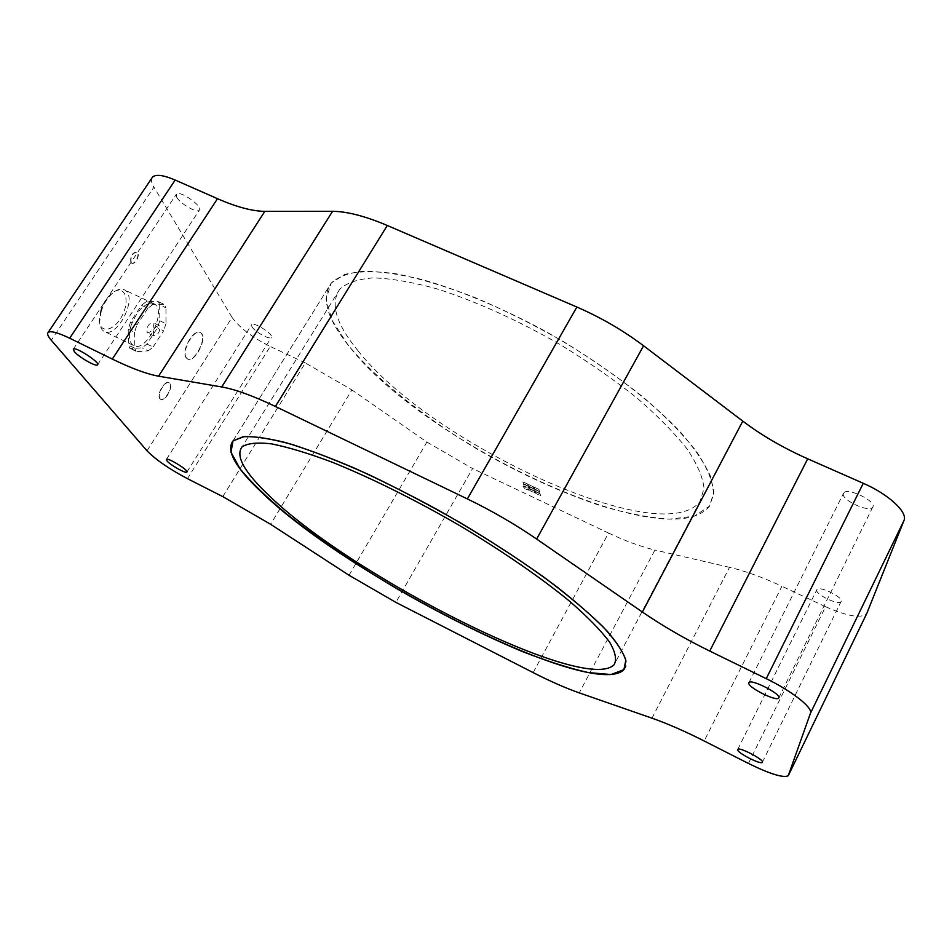 <?xml version="1.0" encoding="UTF-8"?>
<svg xmlns="http://www.w3.org/2000/svg" width="952" height="952" viewBox="0 0 952 952"><rect width="100%" height="100%" fill="white"/><g stroke="black" fill="none" stroke-linecap="round" stroke-linejoin="round"><path stroke-width="0.71" stroke-dasharray="4.76 3.57" d="M524.04 485.937L523.529 484.08L524.04 485.937L528.717 488.138L528.217 486.293L523.529 484.08L528.217 486.293L528.717 488.15L524.04 485.937M529.062 486.365L528.562 484.508L529.062 486.365L533.763 488.59L533.287 486.734L528.562 484.508L533.287 486.734L533.763 488.59L529.062 486.365M535.833 493.445L535.369 491.613L535.833 493.445L540.522 495.659L540.07 493.838L535.369 491.613L540.07 493.838L540.522 495.659L535.833 493.445M529.645 488.59L529.157 486.734L529.645 488.59L534.334 490.804L533.858 488.959L529.157 486.734L533.858 488.959L534.334 490.804L529.645 488.59M535.274 491.244L534.798 489.411L535.274 491.244L539.974 493.469L539.522 491.637L534.798 489.411L539.522 491.637L539.974 493.469L535.274 491.244M530.228 490.792L529.752 488.959L530.228 490.792L534.905 493.005L534.429 491.172L529.752 488.959L534.429 491.172L534.905 493.005L530.228 490.792M523.422 483.711L522.922 481.843L523.422 483.711L528.122 485.925L527.622 484.056L522.922 481.843L527.622 484.056L528.122 485.925L523.422 483.711M534.715 489.042L534.239 487.186L534.715 489.042L539.427 491.268L538.963 489.411L534.239 487.186L538.963 489.411L539.427 491.268L534.715 489.042M525.087 488.9L523.029 486.424L525.087 488.9L529.3 490.351L527.241 487.864L523.029 486.424L527.241 487.864L529.3 490.351L525.087 488.9M176.763 197.29C180.178 203.787 197.195 213.498 199.337 210.178C203.514 206.596 179.404 189.757 176.37 194.172L176.763 197.29M843.377 493.612C840.842 499.8 869.438 513.128 872.675 507.226C877.53 501.692 846.994 486.781 843.65 493.017L843.377 493.612M816.745 589.942C814.876 594.226 838.914 605.793 841.068 601.616C844.495 597.832 819.077 585.23 816.899 589.609L816.745 589.942M251.887 326.655C254.398 331.558 269.797 340.114 271.344 337.472C274.426 334.783 253.732 321.395 251.637 324.739L251.887 326.655M160.15 398.769C156.497 394.83 165.291 379.765 169.337 382.99C174.228 385.643 165.172 402.684 160.686 399.269L160.15 398.769M159.853 398.626L160.388 399.126C164.875 402.541 173.93 385.489 169.04 382.847C164.994 379.622 156.199 394.675 159.853 398.626M131.162 262.538C130.436 256.397 132.435 252.899 137.148 252.066C140.801 253.97 135.136 265.537 131.733 263.097L131.162 262.538M130.829 262.395L131.4 262.942C134.803 265.382 140.48 253.815 136.826 251.911C132.102 252.744 130.103 256.243 130.829 262.395M186.402 357.845C180.975 351.324 194.339 327.869 200.646 332.795C208.393 336.865 194.553 364.128 187.413 358.844L186.402 357.845M186.104 357.702L187.116 358.702C194.256 363.985 208.095 336.734 200.348 332.653C194.041 327.726 180.666 351.181 186.104 357.702M153.427 335.52C152.867 329.82 154.783 326.5 159.186 325.56C160.519 330.998 158.746 334.45 153.867 335.937L153.427 335.52M147.143 332.51L147.572 332.926C152.487 331.463 154.26 328.012 152.891 322.573C148.476 323.49 146.56 326.81 147.143 332.51M222.804 496.611L305.354 362.938L351.919 389.927L270.594 524.278M349.015 575.258L426.901 442.061L351.919 389.927M426.901 442.061L472.573 468.539L395.877 602.378M533.144 672.6L608.53 533.037L472.573 468.539M608.53 533.037C625.416 541.022 640.886 546.686 654.928 550.018L579.244 692.877M651.989 718.177L729.518 567.309C745.154 570.986 762.611 577.305 781.913 586.265L704.194 740.989M748.415 763.444L825.562 606.721L781.913 586.265M825.562 606.721C846.959 616.17 860.608 618.574 866.51 613.945L866.653 613.719M147.024 450.796L232.074 317.421C239.523 327.738 252.256 337.425 270.261 346.492L187.449 478.666M232.074 317.421L153.926 187.139L51.277 340.245M151.88 178.06C150.916 180.202 151.594 183.224 153.926 187.139M713.786 493.66L710.739 476.857C704.944 463.731 695.031 449.011 681.001 432.696C649.692 399.138 599.058 361.153 542.866 329.904C500.55 307.27 458.602 289.86 422.295 279.579C399.34 274.045 379.598 271.284 363.081 271.296C348.682 272.831 338.079 276.723 331.26 282.994L326.06 299.154L332.046 320.265L347.908 344.767C376.361 379.503 424.164 417.464 478.142 449.701C519.828 473.656 560.776 492.374 600.962 505.869C626.535 513.378 649.431 517.793 669.661 519.126L694.246 516.174L709.561 506.119L713.786 493.66M729.518 567.309L654.928 550.018M305.354 362.938L270.261 346.492M100.817 310.257L99.305 320.265C99.758 334.33 114.478 331.046 122.13 315.707C130.15 300.606 125.164 285.041 113.99 291.8C108.171 295.56 103.78 301.701 100.817 310.257M101.269 311.03C104.506 301.689 109.301 294.977 115.656 290.872C119.25 288.837 122.308 288.563 124.831 290.051C138.456 297.321 116.358 340.245 103.673 331.094C101.221 329.463 99.865 326.417 99.615 321.966L101.269 311.03M131.126 325.322C128.246 335.294 128.925 341.97 133.173 345.35C145.406 354.299 167.588 311.054 154.426 303.997C145.751 301.748 137.992 308.853 131.126 325.322M159.698 304.89L158.401 301.665L157.294 301.368L146.382 301.57L141.503 305.306L130.567 321.931L128.211 329.237L128.568 345.243L129.841 348.277L131.138 348.587L142.145 347.825L146.905 344.041L157.461 327.833L159.781 320.753L159.698 304.89L165.945 307.829L164.672 304.616L158.401 301.665M157.294 301.368L164.672 304.616M159.781 320.753L165.981 323.692L165.945 307.829M163.565 304.319L152.713 304.557L146.382 301.57M141.503 305.306L147.846 308.305L152.713 304.557M147.846 308.305L136.921 324.977L130.567 321.931M128.211 329.237L134.553 332.284L136.921 324.977M134.553 332.284L134.863 348.289L128.568 345.243M131.138 348.587L137.397 351.621L136.112 351.324L134.863 348.289M137.397 351.621L148.345 350.824L142.145 347.825M146.905 344.041L153.094 347.028L148.345 350.824M153.094 347.028L163.649 330.784L157.461 327.833M165.981 323.692L163.649 330.784M357.94 350.645C430.125 442.882 661.39 550.994 699.97 501.549L704.052 488.388C702.921 477.357 697.292 464.255 687.189 449.094C674.456 432.97 657.63 415.869 636.709 397.769C613.754 379.527 588.407 361.891 560.657 344.85C518.174 320.324 474.584 300.713 436.23 288.646C411.895 282.03 390.939 278.448 373.339 277.889C358.035 279.019 346.861 282.768 339.828 289.134C329.88 303.355 335.925 323.858 357.94 350.645M350.717 348.242C427.02 444.965 668.494 557.943 709.561 506.119L713.822 492.327C712.655 480.772 706.789 467.039 696.209 451.129C682.87 434.195 665.21 416.226 643.243 397.198C619.121 378.003 592.465 359.451 563.275 341.518C533.346 324.477 503.584 309.674 473.977 297.119C445.31 286.219 419.308 278.436 395.996 273.76C374.79 270.951 357.678 271.189 344.66 274.462L331.26 282.994C320.741 298.119 327.214 319.86 350.717 348.242M73.34 349.122L176.37 194.172M97.52 364.878L199.337 210.178M748.986 682.572L843.65 493.017M778.688 698.054L872.675 507.226M737.74 749.402L816.899 589.609M762.35 762.35L841.068 601.616M166.41 459.411L251.637 324.739M186.866 472.109L271.344 337.472M159.186 325.56L152.891 322.573M153.867 335.937L147.572 332.926M866.51 613.945L788.22 775.749M625.821 666.019L623.905 669.673M233.002 440.907L331.26 282.994L233.002 440.907M99.305 320.265L99.615 321.966M113.99 291.8L115.656 290.872M154.426 303.997L124.831 290.051M133.173 345.35L103.673 331.094M136.112 351.324L129.841 348.277M699.97 501.549L614.159 664.674M339.828 289.134L242.034 446.904"/><path stroke-width="1.43" d="M74.28 351.55L73.34 349.122C75.351 346.254 100.757 362.831 97.52 364.878C96.14 367.055 78.623 357.012 74.28 351.55M748.808 682.965L748.986 682.572C751.247 678.502 782.52 694.77 778.688 698.054C776.451 701.874 747.296 687.13 748.808 682.965M737.645 749.629L737.74 749.402C739.157 746.558 765.051 760.16 762.35 762.35C760.922 765.051 736.503 752.449 737.645 749.629M166.969 460.887L166.41 459.411C167.754 457.246 189.258 470.597 186.866 472.109C185.902 473.834 170.158 464.957 166.969 460.887M270.594 524.278L222.804 496.611L187.449 478.666C169.206 469.003 155.735 459.709 147.024 450.796L51.277 340.245C47.933 336.353 46.886 333.759 48.124 332.45C50.611 330.618 57.798 332.545 69.674 338.222L112.312 359.071C131.34 368.341 146.751 374.041 158.567 376.183L221.721 386.964C235.203 389.332 253.089 395.842 275.39 406.468L467.373 498.919C491.827 510.772 514.925 524.159 536.642 539.058L642.386 612.029C662.651 625.952 685.107 638.959 709.74 651.049L766.241 678.669C791.897 691.045 813.175 707.86 810.449 713.25L788.22 775.749C783.294 778.129 770.025 774.036 748.415 763.444L704.194 740.989C684.655 731.124 667.257 723.52 651.989 718.177L579.244 692.877C565.571 688.058 550.197 681.299 533.144 672.6L395.877 602.378L349.015 575.258L270.594 524.278M625.999 661.152L623.905 669.673L611.017 674.528L588.324 672.588C569.106 668.209 546.924 661.116 521.779 651.299C482.033 634.627 440.764 613.981 397.972 589.347C355.596 564.238 318.313 538.987 286.124 513.592C266.631 497.301 251.328 482.45 240.178 469.027L230.955 452.212L233.002 440.907L243.022 436.766C253.387 436.147 267.607 438.087 285.671 442.609C305.806 448.654 328.833 457.21 354.763 468.253C381.895 480.617 409.979 494.719 439.027 510.558C483.318 535.75 522.577 561.156 556.789 586.789C577.424 603.033 594.191 617.788 607.09 631.081C617.562 643.243 623.869 653.274 625.999 661.152M709.74 651.049L807.712 458.816C783.484 448.059 761.838 435.492 742.786 421.129L642.386 612.029M536.642 539.058L643.576 345.778L742.786 421.129M643.576 345.778C623.191 330.439 600.962 317.528 576.864 307.044L467.373 498.919M275.39 406.468L387.285 225.481L576.864 307.044M387.285 225.481C365.211 216.128 346.968 211.415 332.569 211.32L221.721 386.964M158.567 376.183L264.834 211.356C252.173 211.201 236.393 206.977 217.508 198.694L112.312 359.071M69.674 338.222L175.18 180.047L217.508 198.694M866.653 613.719L788.458 775.333M810.449 713.25L903.972 520.554L866.856 613.302M903.972 520.554C908.053 512.331 888.502 494.183 863.262 483.295L766.241 678.669M175.18 180.047C163.363 175.013 155.795 174.049 152.487 177.155L151.88 178.06M264.834 211.356L332.569 211.32M807.712 458.816L863.262 483.295M269.475 495.956C244.402 472.347 235.251 455.996 242.034 446.904C247.484 443.251 257.254 442.228 271.344 443.834C287.885 447.095 308.115 453.2 332.022 462.125C369.995 477.44 414.215 499.312 458.198 524.707C501.692 550.589 540.795 577.555 570.081 601.628C587.658 616.979 600.771 630.379 609.399 641.815C615.373 651.894 616.967 659.522 614.159 664.674C585.123 694.591 352.288 576.484 269.475 495.956M262.347 492.981C349.765 577.519 592.822 700.898 623.905 669.673L625.833 660.176C622.965 651.406 615.313 640.22 602.866 626.618C587.658 611.791 568.189 595.44 544.449 577.567C518.65 559.205 490.542 540.903 460.125 522.636C429.173 504.917 398.745 488.911 368.852 474.632C340.114 461.756 314.434 451.676 291.824 444.382C271.51 438.848 255.576 436.266 244.01 436.635L233.002 440.907C225.838 450.593 235.62 467.956 262.347 492.981M152.487 177.155L48.124 332.45M623.905 669.673L625.821 666.019"/></g></svg>
